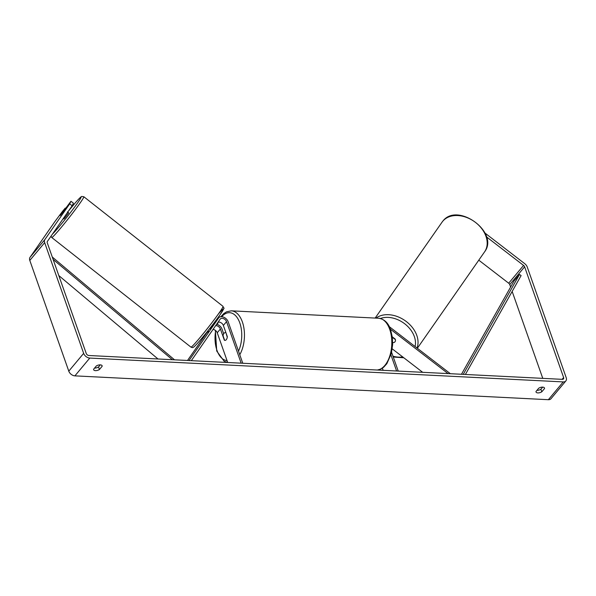 <?xml version="1.0" encoding="UTF-8"?>
<svg xmlns="http://www.w3.org/2000/svg" width="596" height="596" viewBox="0 0 596 596"><rect width="100%" height="100%" fill="white"/><g stroke="black" fill="none" stroke-linecap="round" stroke-linejoin="round"><path stroke-width="0.89" d="M392.682 342.693A3.904 2.891 -145.2 0 0 394.962 341.821A3.904 2.853 -145.1 0 0 395.073 341.672A3.904 2.891 -145.2 0 0 395.215 339.094L392.287 336.837M450.36 373.707L389.3 326.668M448.073 373.595L390.387 329.156M382.401 368.179L383.153 370.325M391.617 352.333L398.225 371.084M390.946 354.925L396.601 371.003M422.683 372.314L392.25 348.869M392.682 342.588L392.794 342.678A3.904 2.853 -145.1 0 0 394.962 341.821M395.386 339.586L395.372 339.608A3.904 2.853 -145.1 0 1 395.073 341.672M392.347 337.284L395.372 339.608M72.161 205.769L69.695 203.869L70.954 201.277L73.42 203.176L72.161 205.769L47.352 241.447A2.339 1.565 39.9 0 0 47.263 242.781L86.249 353.488A2.339 1.565 39.9 0 0 88.871 355.507L562.341 379.347A2.339 1.565 39.9 0 0 563.458 378.929A2.339 1.565 39.9 0 0 563.607 377.521L524.622 266.814A2.339 1.565 39.9 0 0 523.571 265.429L486.455 236.835M94.563 368.075A3.904 1.922 160.6 0 0 98.526 366.972L100.292 364.856M542.68 387.132L540.907 389.24A3.904 1.922 -19.4 0 1 536.951 390.35M541.809 391.803A3.904 1.922 -19.4 0 1 537.845 392.913A3.904 1.922 -19.4 0 1 536.028 391.982A3.904 1.922 -19.4 0 1 535.983 391.512L538.717 388.234A3.904 1.922 -19.4 0 1 544.498 388.056A3.904 1.922 -19.4 0 1 544.543 388.532L541.809 391.803L540.907 389.24M95.464 370.637A3.904 1.922 160.6 0 0 99.428 369.527L102.162 366.257A3.904 1.922 160.6 0 0 102.117 365.78A3.904 1.922 160.6 0 0 96.336 365.966L93.594 369.237A3.904 1.922 160.6 0 0 93.639 369.706A3.904 1.922 160.6 0 0 95.464 370.637M98.526 366.972L99.428 369.527M69.695 203.869L44.879 239.547A5.461 3.651 39.9 0 0 44.67 242.647L83.656 353.361A5.461 3.651 39.9 0 0 89.772 358.069L563.242 381.909A5.461 3.651 39.9 0 0 565.857 380.926A5.461 3.651 39.9 0 0 566.2 377.655L527.214 266.941A5.461 3.651 39.9 0 0 524.771 263.708L484.988 233.058M65.575 208.354L65.247 208.101L62.52 211.364L54.825 221.66L30.016 257.338A5.461 3.651 39.9 0 0 29.8 260.437L68.786 371.152A5.461 3.651 39.9 0 0 74.902 375.86L548.372 399.7A5.461 3.651 39.9 0 0 550.987 398.724L565.857 380.926M542.77 378.363L512.158 291.444M510.608 287.041L509.751 284.605A2.339 1.565 39.9 0 0 508.701 283.219L478.782 260.169M65.247 208.101L60.762 214.91L70.954 201.277M64.606 209.747L60.211 215.551M101.856 365.385L102.162 366.257M544.237 387.661L544.543 388.532M187.509 360.476L207.326 331.972L207.699 332.255L208.57 331.309M210.299 329.141L215.499 321.698A5.848 3.911 -140.1 0 1 215.64 321.512A5.848 3.911 -140.1 0 1 215.797 321.341M213.673 324.321A5.848 3.911 39.9 0 0 212.668 325.073A5.848 3.911 39.9 0 0 212.526 325.26L212.131 325.826M189.014 360.55L218.657 317.914A5.848 3.911 -140.1 0 1 218.799 317.735A5.848 3.911 -140.1 0 1 223.738 317.206A5.848 3.911 -140.1 0 1 228.149 321.728L242.773 363.255M223.679 333.79L222.017 329.066A5.848 3.911 39.9 0 0 216.653 324.217M191.309 360.662L220.2 319.106A3.904 2.607 -140.1 0 1 220.296 318.979A3.904 2.607 -140.1 0 1 223.589 318.629A3.904 2.607 -140.1 0 1 226.532 321.646L241.156 363.173M213.033 329.417A3.904 2.607 -140.1 0 1 217.235 332.769L227.702 362.495M218.076 322.168A3.904 2.607 -140.1 0 1 223.366 325.431L227.314 336.628A3.904 2.168 92.9 0 1 224.953 340.383A3.904 2.168 92.9 0 1 224.342 340.189L220.393 328.985A3.904 2.607 39.9 0 0 215.67 325.625M225.646 332.642A3.904 2.168 -87.1 0 0 225.348 332.59A3.904 2.168 -87.1 0 0 223.046 335.757L224.655 340.331A3.904 2.168 -87.1 0 0 224.953 340.383A3.904 2.168 -87.1 0 0 227.255 337.217L225.914 332.657M63.28 218.538L63.839 218.97L64.755 218.054L68.667 212.846L67.437 211.878M210.023 328.925L212.154 325.856L212.452 326.087M53.126 259.431L172.371 359.708M58.81 275.575L158 358.986M52.269 257.01L174.531 359.82M463.234 374.355L519.511 274.458L521.105 275.575L465.387 374.467M519.511 274.458L513.938 281.126L461.468 374.266M375.16 318.07L442.031 222.189A25.941 18.99 34.9 0 1 442.776 221.213A25.941 18.99 34.9 0 1 474.848 221.935A25.941 18.99 34.9 0 1 484.578 251.862L417.342 348.273M402.732 356.944A23.989 17.56 34.9 0 1 392.988 356.229M417.021 348.019A25.941 18.99 -145.1 0 0 405.63 321.035A25.941 18.99 -145.1 0 0 376.009 318.115M380.419 318.502A23.989 17.56 34.9 0 1 405.302 324.254A23.989 17.56 34.9 0 1 415.069 346.522M89.772 358.069L74.902 375.86M563.242 381.909L548.372 399.7M523.571 265.429L508.701 283.219M524.622 266.814L509.751 284.605M563.607 377.521L562.095 379.332M44.879 239.547L30.016 257.338M44.67 242.647L29.8 260.437M83.656 353.361L68.786 371.152M218.657 317.914L215.499 321.698M220.393 328.985L217.235 332.769M226.532 321.646L223.366 325.431M377.246 370.027A25.941 14.416 -87.1 0 0 389.926 355.529A25.941 14.416 -87.1 0 0 389.724 329.357A25.941 14.416 -87.1 0 0 378.669 318.249L231.315 310.829A25.941 14.416 92.9 0 1 242.371 321.944A25.941 14.416 92.9 0 1 239.763 354.724M238.512 351.148A23.989 13.328 -87.1 0 0 239.823 322.972A23.989 13.328 -87.1 0 0 221.697 316.692M218.285 322.116A23.989 13.328 -87.1 0 0 217.331 324.433M215.685 330.616A23.989 13.328 -87.1 0 0 216.959 350.329A23.989 13.328 -87.1 0 0 227.039 360.595M83.827 196.732A25.941 1.393 128.2 0 1 75.305 209.613A25.941 1.393 128.2 0 1 57.849 231.39A25.941 1.393 128.2 0 1 51.733 237.491L190.958 347.133A25.941 1.393 -51.8 0 0 197.075 341.031A25.941 1.393 -51.8 0 0 214.523 319.255A25.941 1.393 -51.8 0 0 223.053 306.374L83.827 196.732L81.741 196.464C81.712 196.591 81.786 195.481 75.491 202.625L68.592 210.895M52.53 234.005A23.989 1.289 -51.8 0 0 57.067 229.117A23.989 1.289 -51.8 0 0 77.949 202.439A23.989 1.289 -51.8 0 0 75.431 202.7A23.989 1.289 -51.8 0 0 68.57 210.932M218.419 313.95A23.989 1.289 128.2 0 1 219.946 314.904A23.989 1.289 128.2 0 1 199.347 341.165M442.031 222.189L442.821 221.153C457.505 201.612 499.612 232.485 484.578 251.862M393.271 357.026L403.812 357.779M215.64 321.512L218.799 317.735M231.315 310.829L226.569 311.797L223.679 313.675L220.87 316.707M217.376 323.174L216.959 324.306M215.38 330.378L216.735 351.059L224.096 361.198L227.426 362.487M378.669 318.249C384.45 319.18 388.436 323.039 390.633 329.826L392.354 337.351L392.63 344.756L391.341 353.488L386.849 363.694L383.72 367.181L380.807 369.08L377.342 370.034M225.899 332.62L225.348 332.59M223.053 306.374C223.575 310.017 226.242 304.616 220.028 314.8C213.703 323.65 206.79 332.464 199.295 341.24C193.506 347.773 193.462 347.163 193.097 347.379C192.94 347.736 192.225 347.654 190.958 347.133M50.988 236.225L51.733 237.491"/></g></svg>
